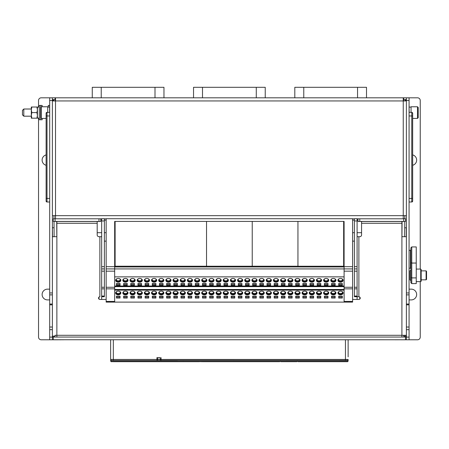 <?xml version="1.0" encoding="UTF-8"?>
<svg xmlns="http://www.w3.org/2000/svg" width="449" height="449" viewBox="0 0 449 449"><rect width="100%" height="100%" fill="white"/><g stroke="black" fill="none" stroke-linecap="round" stroke-linejoin="round"><path stroke-width="0.67" d="M31.323 109.809L31.323 109.012L23.797 109.012L23.797 116.184L31.323 116.184L31.323 107.019L31.823 107.019L31.323 109.809L31.823 112.598L31.323 115.387L31.823 118.177L31.323 118.177L31.323 115.387M23.797 116.184L22.45 114.837L22.45 110.359L23.797 109.012M47.723 107.019L48.262 107.019M31.823 107.019L37.419 107.019L37.419 109.809L36.919 107.019M31.823 112.598L36.919 112.598L37.419 109.809L37.419 115.387L36.919 112.598M31.823 118.177L36.919 118.177L37.419 115.387L37.419 118.177L36.919 118.177M42.167 106.772L42.167 105.431L40.73 105.431L40.73 107.014L40.73 105.431L39.299 105.431L39.299 119.765L40.73 119.765L40.73 118.182L40.73 119.765L42.167 119.765L42.167 118.424M49.603 112.373L49.603 105.431L48.262 105.431L48.262 107.087M39.259 118.087L37.419 118.109M343.653 221.408L206.529 221.408L206.529 266.218L206.529 221.408L115.118 221.408L115.118 266.218L252.237 266.235L252.237 221.408L252.237 266.218L297.945 266.218L297.945 221.408L297.945 266.235L343.653 266.235L343.653 221.408L344.097 221.408L344.097 266.667L352.611 266.667L352.611 271.162L344.097 271.162L344.097 266.667M416.245 263.047L411.761 263.047L411.761 246.928L416.245 246.928L416.245 283.6L411.761 283.6L410.869 282.707L410.869 247.826L410.869 268.659L410.42 268.21L410.42 250.289L410.869 249.84M409.971 270.882L410.869 269.978L410.869 280.732L409.971 279.839L409.971 270.882M410.869 268.648L410.869 266.869M420.724 281.618L420.724 269.08L416.245 269.08M426.101 270.876L426.55 271.325L426.55 279.39L426.101 279.839L426.101 270.876L421.173 270.876M420.724 269.08L421.173 269.529L421.173 281.181L420.724 281.63L416.245 281.63M46.112 165.294A5.377 5.377 0 0 1 46.112 154.899M49.693 299.893A5.377 5.377 0 0 1 49.289 299.904L47.493 299.904A5.377 5.377 0 0 1 42.116 294.527A5.377 5.377 0 0 1 47.493 289.15L49.289 289.15A5.377 5.377 0 0 1 49.693 289.167M49.693 201.994L47.005 201.994L46.112 201.096L46.112 113.271L47.005 112.373A0.898 0.898 0 0 0 46.112 113.271M49.693 112.373L47.005 112.373L47.005 201.994A0.898 0.898 0 0 1 46.112 201.096M46.112 115.062L46.112 117.75M46.112 196.617L46.112 199.305M49.693 292.967L52.381 292.967L52.381 304.837L49.693 304.837L49.693 100.497L52.381 100.497L52.381 97.809L49.693 97.809L49.693 100.497M60.941 339.764L63.629 339.764M53.728 100.946L53.728 99.605M49.693 339.786L52.381 339.786L52.381 337.098L49.693 337.098L49.693 339.786L41.224 339.786A2.688 2.688 0 0 1 38.535 337.098L38.535 118.098M38.535 107.087L38.535 100.497A2.688 2.688 0 0 1 41.224 97.809L49.693 97.809M60.941 339.786L58.252 339.764M52.381 292.967L52.381 100.497M49.693 337.098L49.693 329.667L52.381 329.667L52.381 304.837M52.381 337.098L52.381 329.667M49.693 304.837L49.693 329.667M52.381 339.786L58.252 339.786M47.723 112.373L47.723 106.772L41.269 106.772L41.269 118.424L46.112 118.424M41.269 106.772A0.718 0.718 0 0 0 40.556 107.491L40.556 117.705A0.718 0.718 0 0 0 41.269 118.424M47.723 107.087L49.603 107.087M40.556 112.598L40.556 115.258M344.097 288.847L344.097 287.265L352.611 287.265L352.611 302.11L344.097 302.11L344.097 288.847L352.611 288.847M106.155 288.847L106.155 287.265L114.669 287.265L114.669 302.115L106.155 302.11L106.155 288.847L114.669 288.847M114.669 266.667L114.669 268.912L106.155 268.912L114.669 268.917L114.669 271.162L106.155 271.162L106.155 266.667L114.669 266.667L114.669 221.408L115.118 221.408M344.097 302.11L114.669 302.115M352.611 268.912L344.097 268.912L352.611 268.917M114.669 268.923L344.097 268.923L344.097 276.865L114.669 276.865L114.669 268.917M352.611 266.667L352.611 218.719L106.155 218.719L106.155 266.667M352.611 287.265L352.611 271.162M344.097 271.162L344.097 287.265M344.097 266.235L114.669 266.235M344.097 221.469L343.653 221.469M115.118 221.469L114.669 221.469M114.669 271.162L114.669 287.265M106.155 271.162L106.155 287.265M120.36 279.665A2.15 1.521 -0 0 1 118.255 280.872A2.15 1.521 -0 0 1 116.151 279.665M118.255 278.459A2.15 1.521 180 0 0 116.106 279.98A2.15 1.521 180 0 0 118.255 281.506A2.15 1.521 180 0 0 120.405 279.98A2.15 1.521 180 0 0 118.255 278.459A2.599 1.841 -0 0 1 120.854 280.299A2.599 1.841 -0 0 1 118.255 282.14A2.599 1.841 -0 0 1 115.657 280.299A2.599 1.841 -0 0 1 118.255 278.459M120.36 292.35A2.15 1.521 -0 0 1 118.255 293.556A2.15 1.521 -0 0 1 116.151 292.35M118.255 291.143A2.15 1.521 180 0 0 116.106 292.664A2.15 1.521 180 0 0 118.255 294.19A2.15 1.521 180 0 0 120.405 292.664A2.15 1.521 180 0 0 118.255 291.143A2.599 1.841 -0 0 1 120.854 292.984A2.599 1.841 -0 0 1 118.255 294.825A2.599 1.841 -0 0 1 115.657 292.984A2.599 1.841 -0 0 1 118.255 291.143M134.7 279.665A2.15 1.521 -0 0 1 132.595 280.872A2.15 1.521 -0 0 1 130.491 279.665M132.595 278.459A2.15 1.521 180 0 0 130.446 279.98A2.15 1.521 180 0 0 132.595 281.506A2.15 1.521 180 0 0 134.745 279.98A2.15 1.521 180 0 0 132.595 278.459A2.599 1.841 -0 0 1 135.194 280.299A2.599 1.841 -0 0 1 132.595 282.14A2.599 1.841 -0 0 1 129.997 280.299A2.599 1.841 -0 0 1 132.595 278.459M134.7 292.35A2.15 1.521 -0 0 1 132.595 293.556A2.15 1.521 -0 0 1 130.491 292.35M132.595 291.143A2.15 1.521 180 0 0 130.446 292.664A2.15 1.521 180 0 0 132.595 294.19A2.15 1.521 180 0 0 134.745 292.664A2.15 1.521 180 0 0 132.595 291.143A2.599 1.841 -0 0 1 135.194 292.984A2.599 1.841 -0 0 1 132.595 294.825A2.599 1.841 -0 0 1 129.997 292.984A2.599 1.841 -0 0 1 132.595 291.143M149.04 279.665A2.15 1.521 -0 0 1 146.935 280.872A2.15 1.521 -0 0 1 144.831 279.665M146.935 278.459A2.15 1.521 180 0 0 144.78 279.98A2.15 1.521 180 0 0 146.935 281.506A2.15 1.521 180 0 0 149.085 279.98A2.15 1.521 180 0 0 146.935 278.459A2.599 1.841 -0 0 1 149.534 280.299A2.599 1.841 -0 0 1 146.935 282.14A2.599 1.841 -0 0 1 144.337 280.299A2.599 1.841 -0 0 1 146.935 278.459M149.04 292.35A2.15 1.521 -0 0 1 146.935 293.556A2.15 1.521 -0 0 1 144.831 292.35M146.935 291.143A2.15 1.521 180 0 0 144.78 292.664A2.15 1.521 180 0 0 146.935 294.19A2.15 1.521 180 0 0 149.085 292.664A2.15 1.521 180 0 0 146.935 291.143A2.599 1.841 -0 0 1 149.534 292.984A2.599 1.841 -0 0 1 146.935 294.825A2.599 1.841 -0 0 1 144.337 292.984A2.599 1.841 -0 0 1 146.935 291.143M163.374 279.665A2.15 1.521 -0 0 1 161.275 280.872A2.15 1.521 -0 0 1 159.171 279.665M161.275 278.459A2.15 1.521 180 0 0 159.12 279.98A2.15 1.521 180 0 0 161.275 281.506A2.15 1.521 180 0 0 163.425 279.98A2.15 1.521 180 0 0 161.275 278.459A2.599 1.841 -0 0 1 163.874 280.299A2.599 1.841 -0 0 1 161.275 282.14A2.599 1.841 -0 0 1 158.671 280.299A2.599 1.841 -0 0 1 161.275 278.459M163.374 292.35A2.15 1.521 -0 0 1 161.275 293.556A2.15 1.521 -0 0 1 159.171 292.35M161.275 291.143A2.15 1.521 180 0 0 159.12 292.664A2.15 1.521 180 0 0 161.275 294.19A2.15 1.521 180 0 0 163.425 292.664A2.15 1.521 180 0 0 161.275 291.143A2.599 1.841 -0 0 1 163.874 292.984A2.599 1.841 -0 0 1 161.275 294.825A2.599 1.841 -0 0 1 158.671 292.984A2.599 1.841 -0 0 1 161.275 291.143M177.714 279.665A2.15 1.521 -0 0 1 175.61 280.872A2.15 1.521 -0 0 1 173.51 279.665M175.61 278.459A2.15 1.521 180 0 0 173.46 279.98A2.15 1.521 180 0 0 175.61 281.506A2.15 1.521 180 0 0 177.765 279.98A2.15 1.521 180 0 0 175.61 278.459A2.599 1.841 -0 0 1 178.208 280.299A2.599 1.841 -0 0 1 175.61 282.14A2.599 1.841 -0 0 1 173.011 280.299A2.599 1.841 -0 0 1 175.61 278.459M177.714 292.35A2.15 1.521 -0 0 1 175.61 293.556A2.15 1.521 -0 0 1 173.51 292.35M175.61 291.143A2.15 1.521 180 0 0 173.46 292.664A2.15 1.521 180 0 0 175.61 294.19A2.15 1.521 180 0 0 177.765 292.664A2.15 1.521 180 0 0 175.61 291.143A2.599 1.841 -0 0 1 178.208 292.984A2.599 1.841 -0 0 1 175.61 294.825A2.599 1.841 -0 0 1 173.011 292.984A2.599 1.841 -0 0 1 175.61 291.143M192.054 279.665A2.15 1.521 -0 0 1 189.949 280.872A2.15 1.521 -0 0 1 187.845 279.665M189.949 278.459A2.15 1.521 180 0 0 187.8 279.98A2.15 1.521 180 0 0 189.949 281.506A2.15 1.521 180 0 0 192.105 279.98A2.15 1.521 180 0 0 189.949 278.459A2.599 1.841 -0 0 1 192.548 280.299A2.599 1.841 -0 0 1 189.949 282.14A2.599 1.841 -0 0 1 187.351 280.299A2.599 1.841 -0 0 1 189.949 278.459M192.054 292.35A2.15 1.521 -0 0 1 189.949 293.556A2.15 1.521 -0 0 1 187.845 292.35M189.949 291.143A2.15 1.521 180 0 0 187.8 292.664A2.15 1.521 180 0 0 189.949 294.19A2.15 1.521 180 0 0 192.105 292.664A2.15 1.521 180 0 0 189.949 291.143A2.599 1.841 -0 0 1 192.548 292.984A2.599 1.841 -0 0 1 189.949 294.825A2.599 1.841 -0 0 1 187.351 292.984A2.599 1.841 -0 0 1 189.949 291.143M206.394 279.665A2.15 1.521 -0 0 1 204.289 280.872A2.15 1.521 -0 0 1 202.185 279.665M204.289 278.459A2.15 1.521 180 0 0 202.14 279.98A2.15 1.521 180 0 0 204.289 281.506A2.15 1.521 180 0 0 206.439 279.98A2.15 1.521 180 0 0 204.289 278.459A2.599 1.841 -0 0 1 206.888 280.299A2.599 1.841 -0 0 1 204.289 282.14A2.599 1.841 -0 0 1 201.691 280.299A2.599 1.841 -0 0 1 204.289 278.459M206.394 292.35A2.15 1.521 -0 0 1 204.289 293.556A2.15 1.521 -0 0 1 202.185 292.35M204.289 291.143A2.15 1.521 180 0 0 202.14 292.664A2.15 1.521 180 0 0 204.289 294.19A2.15 1.521 180 0 0 206.439 292.664A2.15 1.521 180 0 0 204.289 291.143A2.599 1.841 -0 0 1 206.888 292.984A2.599 1.841 -0 0 1 204.289 294.825A2.599 1.841 -0 0 1 201.691 292.984A2.599 1.841 -0 0 1 204.289 291.143M220.734 279.665A2.15 1.521 -0 0 1 218.629 280.872A2.15 1.521 -0 0 1 216.525 279.665M218.629 278.459A2.15 1.521 180 0 0 216.48 279.98A2.15 1.521 180 0 0 218.629 281.506A2.15 1.521 180 0 0 220.779 279.98A2.15 1.521 180 0 0 218.629 278.459A2.599 1.841 -0 0 1 221.228 280.299A2.599 1.841 -0 0 1 218.629 282.14A2.599 1.841 -0 0 1 216.031 280.299A2.599 1.841 -0 0 1 218.629 278.459M220.734 292.35A2.15 1.521 -0 0 1 218.629 293.556A2.15 1.521 -0 0 1 216.525 292.35M218.629 291.143A2.15 1.521 180 0 0 216.48 292.664A2.15 1.521 180 0 0 218.629 294.19A2.15 1.521 180 0 0 220.779 292.664A2.15 1.521 180 0 0 218.629 291.143A2.599 1.841 -0 0 1 221.228 292.984A2.599 1.841 -0 0 1 218.629 294.825A2.599 1.841 -0 0 1 216.031 292.984A2.599 1.841 -0 0 1 218.629 291.143M225.802 294.825A2.599 1.841 -0 0 1 223.198 292.984A2.599 1.841 -0 0 1 225.802 291.143A2.15 1.521 180 0 0 223.647 292.664A2.15 1.521 180 0 0 225.802 294.19A2.15 1.521 180 0 0 227.952 292.664A2.15 1.521 180 0 0 225.802 291.143A2.599 1.841 -0 0 1 228.401 292.984A2.599 1.841 -0 0 1 225.802 294.825M227.901 292.35A2.15 1.521 -0 0 1 225.802 293.556A2.15 1.521 -0 0 1 223.697 292.35M225.802 282.14A2.599 1.841 -0 0 1 223.198 280.299A2.599 1.841 -0 0 1 225.802 278.459A2.15 1.521 180 0 0 223.647 279.98A2.15 1.521 180 0 0 225.802 281.506A2.15 1.521 180 0 0 227.952 279.98A2.15 1.521 180 0 0 225.802 278.459A2.599 1.841 -0 0 1 228.401 280.299A2.599 1.841 -0 0 1 225.802 282.14M227.901 279.665A2.15 1.521 -0 0 1 225.802 280.872A2.15 1.521 -0 0 1 223.697 279.665M211.462 294.825A2.599 1.841 -0 0 1 208.864 292.984A2.599 1.841 -0 0 1 211.462 291.143A2.15 1.521 180 0 0 209.307 292.664A2.15 1.521 180 0 0 211.462 294.19A2.15 1.521 180 0 0 213.612 292.664A2.15 1.521 180 0 0 211.462 291.143A2.599 1.841 -0 0 1 214.061 292.984A2.599 1.841 -0 0 1 211.462 294.825M213.567 292.35A2.15 1.521 -0 0 1 211.462 293.556A2.15 1.521 -0 0 1 209.357 292.35M211.462 282.14A2.599 1.841 -0 0 1 208.864 280.299A2.599 1.841 -0 0 1 211.462 278.459A2.15 1.521 180 0 0 209.307 279.98A2.15 1.521 180 0 0 211.462 281.506A2.15 1.521 180 0 0 213.612 279.98A2.15 1.521 180 0 0 211.462 278.459A2.599 1.841 -0 0 1 214.061 280.299A2.599 1.841 -0 0 1 211.462 282.14M213.567 279.665A2.15 1.521 -0 0 1 211.462 280.872A2.15 1.521 -0 0 1 209.357 279.665M197.122 294.825A2.599 1.841 -0 0 1 194.524 292.984A2.599 1.841 -0 0 1 197.122 291.143A2.15 1.521 180 0 0 194.973 292.664A2.15 1.521 180 0 0 197.122 294.19A2.15 1.521 180 0 0 199.272 292.664A2.15 1.521 180 0 0 197.122 291.143A2.599 1.841 -0 0 1 199.721 292.984A2.599 1.841 -0 0 1 197.122 294.825M199.227 292.35A2.15 1.521 -0 0 1 197.122 293.556A2.15 1.521 -0 0 1 195.018 292.35M197.122 282.14A2.599 1.841 -0 0 1 194.524 280.299A2.599 1.841 -0 0 1 197.122 278.459A2.15 1.521 180 0 0 194.973 279.98A2.15 1.521 180 0 0 197.122 281.506A2.15 1.521 180 0 0 199.272 279.98A2.15 1.521 180 0 0 197.122 278.459A2.599 1.841 -0 0 1 199.721 280.299A2.599 1.841 -0 0 1 197.122 282.14M199.227 279.665A2.15 1.521 -0 0 1 197.122 280.872A2.15 1.521 -0 0 1 195.018 279.665M182.782 294.825A2.599 1.841 -0 0 1 180.184 292.984A2.599 1.841 -0 0 1 182.782 291.143A2.15 1.521 180 0 0 180.633 292.664A2.15 1.521 180 0 0 182.782 294.19A2.15 1.521 180 0 0 184.932 292.664A2.15 1.521 180 0 0 182.782 291.143A2.599 1.841 -0 0 1 185.381 292.984A2.599 1.841 -0 0 1 182.782 294.825M184.887 292.35A2.15 1.521 -0 0 1 182.782 293.556A2.15 1.521 -0 0 1 180.678 292.35M182.782 282.14A2.599 1.841 -0 0 1 180.184 280.299A2.599 1.841 -0 0 1 182.782 278.459A2.15 1.521 180 0 0 180.633 279.98A2.15 1.521 180 0 0 182.782 281.506A2.15 1.521 180 0 0 184.932 279.98A2.15 1.521 180 0 0 182.782 278.459A2.599 1.841 -0 0 1 185.381 280.299A2.599 1.841 -0 0 1 182.782 282.14M184.887 279.665A2.15 1.521 -0 0 1 182.782 280.872A2.15 1.521 -0 0 1 180.678 279.665M168.442 294.825A2.599 1.841 -0 0 1 165.844 292.984A2.599 1.841 -0 0 1 168.442 291.143A2.15 1.521 180 0 0 166.293 292.664A2.15 1.521 180 0 0 168.442 294.19A2.15 1.521 180 0 0 170.592 292.664A2.15 1.521 180 0 0 168.442 291.143A2.599 1.841 -0 0 1 171.041 292.984A2.599 1.841 -0 0 1 168.442 294.825M170.547 292.35A2.15 1.521 -0 0 1 168.442 293.556A2.15 1.521 -0 0 1 166.338 292.35M168.442 282.14A2.599 1.841 -0 0 1 165.844 280.299A2.599 1.841 -0 0 1 168.442 278.459A2.15 1.521 180 0 0 166.293 279.98A2.15 1.521 180 0 0 168.442 281.506A2.15 1.521 180 0 0 170.592 279.98A2.15 1.521 180 0 0 168.442 278.459A2.599 1.841 -0 0 1 171.041 280.299A2.599 1.841 -0 0 1 168.442 282.14M170.547 279.665A2.15 1.521 -0 0 1 168.442 280.872A2.15 1.521 -0 0 1 166.338 279.665M154.102 294.825A2.599 1.841 -0 0 1 151.504 292.984A2.599 1.841 -0 0 1 154.102 291.143A2.15 1.521 180 0 0 151.953 292.664A2.15 1.521 180 0 0 154.102 294.19A2.15 1.521 180 0 0 156.252 292.664A2.15 1.521 180 0 0 154.102 291.143A2.599 1.841 -0 0 1 156.701 292.984A2.599 1.841 -0 0 1 154.102 294.825M156.207 292.35A2.15 1.521 -0 0 1 154.102 293.556A2.15 1.521 -0 0 1 151.998 292.35M154.102 282.14A2.599 1.841 -0 0 1 151.504 280.299A2.599 1.841 -0 0 1 154.102 278.459A2.15 1.521 180 0 0 151.953 279.98A2.15 1.521 180 0 0 154.102 281.506A2.15 1.521 180 0 0 156.252 279.98A2.15 1.521 180 0 0 154.102 278.459A2.599 1.841 -0 0 1 156.701 280.299A2.599 1.841 -0 0 1 154.102 282.14M156.207 279.665A2.15 1.521 -0 0 1 154.102 280.872A2.15 1.521 -0 0 1 151.998 279.665M139.762 294.825A2.599 1.841 -0 0 1 137.164 292.984A2.599 1.841 -0 0 1 139.762 291.143A2.15 1.521 180 0 0 137.613 292.664A2.15 1.521 180 0 0 139.762 294.19A2.15 1.521 180 0 0 141.912 292.664A2.15 1.521 180 0 0 139.762 291.143A2.599 1.841 -0 0 1 142.361 292.984A2.599 1.841 -0 0 1 139.762 294.825M141.867 292.35A2.15 1.521 -0 0 1 139.762 293.556A2.15 1.521 -0 0 1 137.658 292.35M139.762 282.14A2.599 1.841 -0 0 1 137.164 280.299A2.599 1.841 -0 0 1 139.762 278.459A2.15 1.521 180 0 0 137.613 279.98A2.15 1.521 180 0 0 139.762 281.506A2.15 1.521 180 0 0 141.912 279.98A2.15 1.521 180 0 0 139.762 278.459A2.599 1.841 -0 0 1 142.361 280.299A2.599 1.841 -0 0 1 139.762 282.14M141.867 279.665A2.15 1.521 -0 0 1 139.762 280.872A2.15 1.521 -0 0 1 137.658 279.665M125.423 294.825A2.599 1.841 -0 0 1 122.824 292.984A2.599 1.841 -0 0 1 125.423 291.143A2.15 1.521 180 0 0 123.273 292.664A2.15 1.521 180 0 0 125.423 294.19A2.15 1.521 180 0 0 127.578 292.664A2.15 1.521 180 0 0 125.423 291.143A2.599 1.841 -0 0 1 128.021 292.984A2.599 1.841 -0 0 1 125.423 294.825M127.527 292.35A2.15 1.521 -0 0 1 125.423 293.556A2.15 1.521 -0 0 1 123.318 292.35M125.423 282.14A2.599 1.841 -0 0 1 122.824 280.299A2.599 1.841 -0 0 1 125.423 278.459A2.15 1.521 180 0 0 123.273 279.98A2.15 1.521 180 0 0 125.423 281.506A2.15 1.521 180 0 0 127.578 279.98A2.15 1.521 180 0 0 125.423 278.459A2.599 1.841 -0 0 1 128.021 280.299A2.599 1.841 -0 0 1 125.423 282.14M127.527 279.665A2.15 1.521 -0 0 1 125.423 280.872A2.15 1.521 -0 0 1 123.318 279.665M235.074 279.665A2.15 1.521 -0 0 1 232.969 280.872A2.15 1.521 -0 0 1 230.865 279.665M232.969 278.459A2.15 1.521 180 0 0 230.82 279.98A2.15 1.521 180 0 0 232.969 281.506A2.15 1.521 180 0 0 235.119 279.98A2.15 1.521 180 0 0 232.969 278.459A2.599 1.841 -0 0 1 235.568 280.299A2.599 1.841 -0 0 1 232.969 282.14A2.599 1.841 -0 0 1 230.371 280.299A2.599 1.841 -0 0 1 232.969 278.459M235.074 292.35A2.15 1.521 -0 0 1 232.969 293.556A2.15 1.521 -0 0 1 230.865 292.35M232.969 291.143A2.15 1.521 180 0 0 230.82 292.664A2.15 1.521 180 0 0 232.969 294.19A2.15 1.521 180 0 0 235.119 292.664A2.15 1.521 180 0 0 232.969 291.143A2.599 1.841 -0 0 1 235.568 292.984A2.599 1.841 -0 0 1 232.969 294.825A2.599 1.841 -0 0 1 230.371 292.984A2.599 1.841 -0 0 1 232.969 291.143M249.414 279.665A2.15 1.521 -0 0 1 247.309 280.872A2.15 1.521 -0 0 1 245.205 279.665M247.309 278.459A2.15 1.521 180 0 0 245.16 279.98A2.15 1.521 180 0 0 247.309 281.506A2.15 1.521 180 0 0 249.459 279.98A2.15 1.521 180 0 0 247.309 278.459A2.599 1.841 -0 0 1 249.908 280.299A2.599 1.841 -0 0 1 247.309 282.14A2.599 1.841 -0 0 1 244.711 280.299A2.599 1.841 -0 0 1 247.309 278.459M249.414 292.35A2.15 1.521 -0 0 1 247.309 293.556A2.15 1.521 -0 0 1 245.205 292.35M247.309 291.143A2.15 1.521 180 0 0 245.16 292.664A2.15 1.521 180 0 0 247.309 294.19A2.15 1.521 180 0 0 249.459 292.664A2.15 1.521 180 0 0 247.309 291.143A2.599 1.841 -0 0 1 249.908 292.984A2.599 1.841 -0 0 1 247.309 294.825A2.599 1.841 -0 0 1 244.711 292.984A2.599 1.841 -0 0 1 247.309 291.143M263.754 279.665A2.15 1.521 -0 0 1 261.649 280.872A2.15 1.521 -0 0 1 259.544 279.665M261.649 278.459A2.15 1.521 180 0 0 259.5 279.98A2.15 1.521 180 0 0 261.649 281.506A2.15 1.521 180 0 0 263.799 279.98A2.15 1.521 180 0 0 261.649 278.459A2.599 1.841 -0 0 1 264.248 280.299A2.599 1.841 -0 0 1 261.649 282.14A2.599 1.841 -0 0 1 259.051 280.299A2.599 1.841 -0 0 1 261.649 278.459M263.754 292.35A2.15 1.521 -0 0 1 261.649 293.556A2.15 1.521 -0 0 1 259.544 292.35M261.649 291.143A2.15 1.521 180 0 0 259.5 292.664A2.15 1.521 180 0 0 261.649 294.19A2.15 1.521 180 0 0 263.799 292.664A2.15 1.521 180 0 0 261.649 291.143A2.599 1.841 -0 0 1 264.248 292.984A2.599 1.841 -0 0 1 261.649 294.825A2.599 1.841 -0 0 1 259.051 292.984A2.599 1.841 -0 0 1 261.649 291.143M278.094 279.665A2.15 1.521 -0 0 1 275.989 280.872A2.15 1.521 -0 0 1 273.884 279.665M275.989 278.459A2.15 1.521 180 0 0 273.834 279.98A2.15 1.521 180 0 0 275.989 281.506A2.15 1.521 180 0 0 278.139 279.98A2.15 1.521 180 0 0 275.989 278.459A2.599 1.841 -0 0 1 278.588 280.299A2.599 1.841 -0 0 1 275.989 282.14A2.599 1.841 -0 0 1 273.39 280.299A2.599 1.841 -0 0 1 275.989 278.459M278.094 292.35A2.15 1.521 -0 0 1 275.989 293.556A2.15 1.521 -0 0 1 273.884 292.35M275.989 291.143A2.15 1.521 180 0 0 273.834 292.664A2.15 1.521 180 0 0 275.989 294.19A2.15 1.521 180 0 0 278.139 292.664A2.15 1.521 180 0 0 275.989 291.143A2.599 1.841 -0 0 1 278.588 292.984A2.599 1.841 -0 0 1 275.989 294.825A2.599 1.841 -0 0 1 273.39 292.984A2.599 1.841 -0 0 1 275.989 291.143M292.428 279.665A2.15 1.521 -0 0 1 290.329 280.872A2.15 1.521 -0 0 1 288.224 279.665M290.329 278.459A2.15 1.521 180 0 0 288.174 279.98A2.15 1.521 180 0 0 290.329 281.506A2.15 1.521 180 0 0 292.479 279.98A2.15 1.521 180 0 0 290.329 278.459A2.599 1.841 -0 0 1 292.928 280.299A2.599 1.841 -0 0 1 290.329 282.14A2.599 1.841 -0 0 1 287.725 280.299A2.599 1.841 -0 0 1 290.329 278.459M292.428 292.35A2.15 1.521 -0 0 1 290.329 293.556A2.15 1.521 -0 0 1 288.224 292.35M290.329 291.143A2.15 1.521 180 0 0 288.174 292.664A2.15 1.521 180 0 0 290.329 294.19A2.15 1.521 180 0 0 292.479 292.664A2.15 1.521 180 0 0 290.329 291.143A2.599 1.841 -0 0 1 292.928 292.984A2.599 1.841 -0 0 1 290.329 294.825A2.599 1.841 -0 0 1 287.725 292.984A2.599 1.841 -0 0 1 290.329 291.143M306.768 279.665A2.15 1.521 -0 0 1 304.663 280.872A2.15 1.521 -0 0 1 302.564 279.665M304.663 278.459A2.15 1.521 180 0 0 302.514 279.98A2.15 1.521 180 0 0 304.663 281.506A2.15 1.521 180 0 0 306.819 279.98A2.15 1.521 180 0 0 304.663 278.459A2.599 1.841 -0 0 1 307.268 280.299A2.599 1.841 -0 0 1 304.663 282.14A2.599 1.841 -0 0 1 302.065 280.299A2.599 1.841 -0 0 1 304.663 278.459M306.768 292.35A2.15 1.521 -0 0 1 304.663 293.556A2.15 1.521 -0 0 1 302.564 292.35M304.663 291.143A2.15 1.521 180 0 0 302.514 292.664A2.15 1.521 180 0 0 304.663 294.19A2.15 1.521 180 0 0 306.819 292.664A2.15 1.521 180 0 0 304.663 291.143A2.599 1.841 -0 0 1 307.268 292.984A2.599 1.841 -0 0 1 304.663 294.825A2.599 1.841 -0 0 1 302.065 292.984A2.599 1.841 -0 0 1 304.663 291.143M321.108 279.665A2.15 1.521 -0 0 1 319.003 280.872A2.15 1.521 -0 0 1 316.899 279.665M319.003 278.459A2.15 1.521 180 0 0 316.854 279.98A2.15 1.521 180 0 0 319.003 281.506A2.15 1.521 180 0 0 321.158 279.98A2.15 1.521 180 0 0 319.003 278.459A2.599 1.841 -0 0 1 321.602 280.299A2.599 1.841 -0 0 1 319.003 282.14A2.599 1.841 -0 0 1 316.405 280.299A2.599 1.841 -0 0 1 319.003 278.459M321.108 292.35A2.15 1.521 -0 0 1 319.003 293.556A2.15 1.521 -0 0 1 316.899 292.35M319.003 291.143A2.15 1.521 180 0 0 316.854 292.664A2.15 1.521 180 0 0 319.003 294.19A2.15 1.521 180 0 0 321.158 292.664A2.15 1.521 180 0 0 319.003 291.143A2.599 1.841 -0 0 1 321.602 292.984A2.599 1.841 -0 0 1 319.003 294.825A2.599 1.841 -0 0 1 316.405 292.984A2.599 1.841 -0 0 1 319.003 291.143M335.448 279.665A2.15 1.521 -0 0 1 333.343 280.872A2.15 1.521 -0 0 1 331.239 279.665M333.343 278.459A2.15 1.521 180 0 0 331.194 279.98A2.15 1.521 180 0 0 333.343 281.506A2.15 1.521 180 0 0 335.493 279.98A2.15 1.521 180 0 0 333.343 278.459A2.599 1.841 -0 0 1 335.942 280.299A2.599 1.841 -0 0 1 333.343 282.14A2.599 1.841 -0 0 1 330.745 280.299A2.599 1.841 -0 0 1 333.343 278.459M335.448 292.35A2.15 1.521 -0 0 1 333.343 293.556A2.15 1.521 -0 0 1 331.239 292.35M333.343 291.143A2.15 1.521 180 0 0 331.194 292.664A2.15 1.521 180 0 0 333.343 294.19A2.15 1.521 180 0 0 335.493 292.664A2.15 1.521 180 0 0 333.343 291.143A2.599 1.841 -0 0 1 335.942 292.984A2.599 1.841 -0 0 1 333.343 294.825A2.599 1.841 -0 0 1 330.745 292.984A2.599 1.841 -0 0 1 333.343 291.143M340.516 294.825A2.599 1.841 -0 0 1 337.917 292.984A2.599 1.841 -0 0 1 340.516 291.143A2.15 1.521 180 0 0 338.361 292.664A2.15 1.521 180 0 0 340.516 294.19A2.15 1.521 180 0 0 342.666 292.664A2.15 1.521 180 0 0 340.516 291.143A2.599 1.841 -0 0 1 343.115 292.984A2.599 1.841 -0 0 1 340.516 294.825M342.621 292.35A2.15 1.521 -0 0 1 340.516 293.556A2.15 1.521 -0 0 1 338.411 292.35M340.516 282.14A2.599 1.841 -0 0 1 337.917 280.299A2.599 1.841 -0 0 1 340.516 278.459A2.15 1.521 180 0 0 338.361 279.98A2.15 1.521 180 0 0 340.516 281.506A2.15 1.521 180 0 0 342.666 279.98A2.15 1.521 180 0 0 340.516 278.459A2.599 1.841 -0 0 1 343.115 280.299A2.599 1.841 -0 0 1 340.516 282.14M342.621 279.665A2.15 1.521 -0 0 1 340.516 280.872A2.15 1.521 -0 0 1 338.411 279.665M326.176 294.825A2.599 1.841 -0 0 1 323.577 292.984A2.599 1.841 -0 0 1 326.176 291.143A2.15 1.521 180 0 0 324.026 292.664A2.15 1.521 180 0 0 326.176 294.19A2.15 1.521 180 0 0 328.326 292.664A2.15 1.521 180 0 0 326.176 291.143A2.599 1.841 -0 0 1 328.775 292.984A2.599 1.841 -0 0 1 326.176 294.825M328.281 292.35A2.15 1.521 -0 0 1 326.176 293.556A2.15 1.521 -0 0 1 324.071 292.35M326.176 282.14A2.599 1.841 -0 0 1 323.577 280.299A2.599 1.841 -0 0 1 326.176 278.459A2.15 1.521 180 0 0 324.026 279.98A2.15 1.521 180 0 0 326.176 281.506A2.15 1.521 180 0 0 328.326 279.98A2.15 1.521 180 0 0 326.176 278.459A2.599 1.841 -0 0 1 328.775 280.299A2.599 1.841 -0 0 1 326.176 282.14M328.281 279.665A2.15 1.521 -0 0 1 326.176 280.872A2.15 1.521 -0 0 1 324.071 279.665M311.836 294.825A2.599 1.841 -0 0 1 309.238 292.984A2.599 1.841 -0 0 1 311.836 291.143A2.15 1.521 180 0 0 309.687 292.664A2.15 1.521 180 0 0 311.836 294.19A2.15 1.521 180 0 0 313.986 292.664A2.15 1.521 180 0 0 311.836 291.143A2.599 1.841 -0 0 1 314.435 292.984A2.599 1.841 -0 0 1 311.836 294.825M313.941 292.35A2.15 1.521 -0 0 1 311.836 293.556A2.15 1.521 -0 0 1 309.731 292.35M311.836 282.14A2.599 1.841 -0 0 1 309.238 280.299A2.599 1.841 -0 0 1 311.836 278.459A2.15 1.521 180 0 0 309.687 279.98A2.15 1.521 180 0 0 311.836 281.506A2.15 1.521 180 0 0 313.986 279.98A2.15 1.521 180 0 0 311.836 278.459A2.599 1.841 -0 0 1 314.435 280.299A2.599 1.841 -0 0 1 311.836 282.14M313.941 279.665A2.15 1.521 -0 0 1 311.836 280.872A2.15 1.521 -0 0 1 309.731 279.665M297.496 294.825A2.599 1.841 -0 0 1 294.898 292.984A2.599 1.841 -0 0 1 297.496 291.143A2.15 1.521 180 0 0 295.347 292.664A2.15 1.521 180 0 0 297.496 294.19A2.15 1.521 180 0 0 299.646 292.664A2.15 1.521 180 0 0 297.496 291.143A2.599 1.841 -0 0 1 300.095 292.984A2.599 1.841 -0 0 1 297.496 294.825M299.601 292.35A2.15 1.521 -0 0 1 297.496 293.556A2.15 1.521 -0 0 1 295.391 292.35M297.496 282.14A2.599 1.841 -0 0 1 294.898 280.299A2.599 1.841 -0 0 1 297.496 278.459A2.15 1.521 180 0 0 295.347 279.98A2.15 1.521 180 0 0 297.496 281.506A2.15 1.521 180 0 0 299.646 279.98A2.15 1.521 180 0 0 297.496 278.459A2.599 1.841 -0 0 1 300.095 280.299A2.599 1.841 -0 0 1 297.496 282.14M299.601 279.665A2.15 1.521 -0 0 1 297.496 280.872A2.15 1.521 -0 0 1 295.391 279.665M283.156 294.825A2.599 1.841 -0 0 1 280.558 292.984A2.599 1.841 -0 0 1 283.156 291.143A2.15 1.521 180 0 0 281.007 292.664A2.15 1.521 180 0 0 283.156 294.19A2.15 1.521 180 0 0 285.306 292.664A2.15 1.521 180 0 0 283.156 291.143A2.599 1.841 -0 0 1 285.755 292.984A2.599 1.841 -0 0 1 283.156 294.825M285.261 292.35A2.15 1.521 -0 0 1 283.156 293.556A2.15 1.521 -0 0 1 281.052 292.35M283.156 282.14A2.599 1.841 -0 0 1 280.558 280.299A2.599 1.841 -0 0 1 283.156 278.459A2.15 1.521 180 0 0 281.007 279.98A2.15 1.521 180 0 0 283.156 281.506A2.15 1.521 180 0 0 285.306 279.98A2.15 1.521 180 0 0 283.156 278.459A2.599 1.841 -0 0 1 285.755 280.299A2.599 1.841 -0 0 1 283.156 282.14M285.261 279.665A2.15 1.521 -0 0 1 283.156 280.872A2.15 1.521 -0 0 1 281.052 279.665M268.816 294.825A2.599 1.841 -0 0 1 266.218 292.984A2.599 1.841 -0 0 1 268.816 291.143A2.15 1.521 180 0 0 266.667 292.664A2.15 1.521 180 0 0 268.816 294.19A2.15 1.521 180 0 0 270.966 292.664A2.15 1.521 180 0 0 268.816 291.143A2.599 1.841 -0 0 1 271.415 292.984A2.599 1.841 -0 0 1 268.816 294.825M270.921 292.35A2.15 1.521 -0 0 1 268.816 293.556A2.15 1.521 -0 0 1 266.712 292.35M268.816 282.14A2.599 1.841 -0 0 1 266.218 280.299A2.599 1.841 -0 0 1 268.816 278.459A2.15 1.521 180 0 0 266.667 279.98A2.15 1.521 180 0 0 268.816 281.506A2.15 1.521 180 0 0 270.966 279.98A2.15 1.521 180 0 0 268.816 278.459A2.599 1.841 -0 0 1 271.415 280.299A2.599 1.841 -0 0 1 268.816 282.14M270.921 279.665A2.15 1.521 -0 0 1 268.816 280.872A2.15 1.521 -0 0 1 266.712 279.665M254.476 294.825A2.599 1.841 -0 0 1 251.878 292.984A2.599 1.841 -0 0 1 254.476 291.143A2.15 1.521 180 0 0 252.327 292.664A2.15 1.521 180 0 0 254.476 294.19A2.15 1.521 180 0 0 256.632 292.664A2.15 1.521 180 0 0 254.476 291.143A2.599 1.841 -0 0 1 257.075 292.984A2.599 1.841 -0 0 1 254.476 294.825M256.581 292.35A2.15 1.521 -0 0 1 254.476 293.556A2.15 1.521 -0 0 1 252.372 292.35M254.476 282.14A2.599 1.841 -0 0 1 251.878 280.299A2.599 1.841 -0 0 1 254.476 278.459A2.15 1.521 180 0 0 252.327 279.98A2.15 1.521 180 0 0 254.476 281.506A2.15 1.521 180 0 0 256.632 279.98A2.15 1.521 180 0 0 254.476 278.459A2.599 1.841 -0 0 1 257.075 280.299A2.599 1.841 -0 0 1 254.476 282.14M256.581 279.665A2.15 1.521 -0 0 1 254.476 280.872A2.15 1.521 -0 0 1 252.372 279.665M240.136 294.825A2.599 1.841 -0 0 1 237.538 292.984A2.599 1.841 -0 0 1 240.136 291.143A2.15 1.521 180 0 0 237.987 292.664A2.15 1.521 180 0 0 240.136 294.19A2.15 1.521 180 0 0 242.292 292.664A2.15 1.521 180 0 0 240.136 291.143A2.599 1.841 -0 0 1 242.741 292.984A2.599 1.841 -0 0 1 240.136 294.825M242.241 292.35A2.15 1.521 -0 0 1 240.136 293.556A2.15 1.521 -0 0 1 238.037 292.35M240.136 282.14A2.599 1.841 -0 0 1 237.538 280.299A2.599 1.841 -0 0 1 240.136 278.459A2.15 1.521 180 0 0 237.987 279.98A2.15 1.521 180 0 0 240.136 281.506A2.15 1.521 180 0 0 242.292 279.98A2.15 1.521 180 0 0 240.136 278.459A2.599 1.841 -0 0 1 242.741 280.299A2.599 1.841 -0 0 1 240.136 282.14M242.241 279.665A2.15 1.521 -0 0 1 240.136 280.872A2.15 1.521 -0 0 1 238.037 279.665M344.097 266.953L114.669 266.953M120.046 283.471L120.046 284.425L116.459 284.425L116.459 283.471L120.046 283.471L120.046 285.373L116.459 285.373L116.459 283.471M120.046 296.155L120.046 297.109L116.459 297.109L116.459 296.155L120.046 296.155L120.046 298.057L116.459 298.057L116.459 296.155M134.386 283.471L134.386 284.425L130.799 284.425L130.799 283.471L134.386 283.471L134.386 285.373L130.799 285.373L130.799 283.471M134.386 296.155L134.386 297.109L130.799 297.109L130.799 296.155L134.386 296.155L134.386 298.057L130.799 298.057L130.799 296.155M148.726 283.471L148.726 284.425L145.139 284.425L145.139 283.471L148.726 283.471L148.726 285.373L145.139 285.373L145.139 283.471M148.726 296.155L148.726 297.109L145.139 297.109L145.139 296.155L148.726 296.155L148.726 298.057L145.139 298.057L145.139 296.155M163.066 283.471L163.066 284.425L159.479 284.425L159.479 283.471L163.066 283.471L163.066 285.373L159.479 285.373L159.479 283.471M163.066 296.155L163.066 297.109L159.479 297.109L159.479 296.155L163.066 296.155L163.066 298.057L159.479 298.057L159.479 296.155M177.406 283.471L177.406 284.425L173.819 284.425L173.819 283.471L177.406 283.471L177.406 285.373L173.819 285.373L173.819 283.471M177.406 296.155L177.406 297.109L173.819 297.109L173.819 296.155L177.406 296.155L177.406 298.057L173.819 298.057L173.819 296.155M191.745 283.471L191.745 284.425L188.159 284.425L188.159 283.471L191.745 283.471L191.745 285.373L188.159 285.373L188.159 283.471M191.745 296.155L191.745 297.109L188.159 297.109L188.159 296.155L191.745 296.155L191.745 298.057L188.159 298.057L188.159 296.155M206.085 283.471L206.085 284.425L202.499 284.425L202.499 283.471L206.085 283.471L206.085 285.373L202.499 285.373L202.499 283.471M206.085 296.155L206.085 297.109L202.499 297.109L202.499 296.155L206.085 296.155L206.085 298.057L202.499 298.057L202.499 296.155M220.42 283.471L220.42 284.425L216.839 284.425L216.839 283.471L220.42 283.471L220.42 285.373L216.839 285.373L216.839 283.471M220.42 296.155L220.42 297.109L216.839 297.109L216.839 296.155L220.42 296.155L220.42 298.057L216.839 298.057L216.839 296.155M227.592 296.155L227.592 297.109L224.006 297.109L224.006 296.155L224.006 298.057L227.592 298.057L227.592 296.155L224.006 296.155M227.592 283.471L227.592 284.425L224.006 284.425L224.006 283.471L224.006 285.373L227.592 285.373L227.592 283.471L224.006 283.471M213.253 296.155L213.253 297.109L209.666 297.109L209.666 296.155L209.666 298.057L213.253 298.057L213.253 296.155L209.666 296.155M213.253 283.471L213.253 284.425L209.666 284.425L209.666 283.471L209.666 285.373L213.253 285.373L213.253 283.471L209.666 283.471M198.913 296.155L198.913 297.109L195.326 297.109L195.326 296.155L195.326 298.057L198.913 298.057L198.913 296.155L195.326 296.155M198.913 283.471L198.913 284.425L195.326 284.425L195.326 283.471L195.326 285.373L198.913 285.373L198.913 283.471L195.326 283.471M184.573 296.155L184.573 297.109L180.992 297.109L180.992 296.155L180.992 298.057L184.573 298.057L184.573 296.155L180.992 296.155M184.573 283.471L184.573 284.425L180.992 284.425L180.992 283.471L180.992 285.373L184.573 285.373L184.573 283.471L180.992 283.471M170.233 296.155L170.233 297.109L166.652 297.109L166.652 296.155L166.652 298.057L170.233 298.057L170.233 296.155L166.652 296.155M170.233 283.471L170.233 284.425L166.652 284.425L166.652 283.471L166.652 285.373L170.233 285.373L170.233 283.471L166.652 283.471M155.893 296.155L155.893 297.109L152.312 297.109L152.312 296.155L152.312 298.057L155.893 298.057L155.893 296.155L152.312 296.155M155.893 283.471L155.893 284.425L152.312 284.425L152.312 283.471L152.312 285.373L155.893 285.373L155.893 283.471L152.312 283.471M141.558 296.155L141.558 297.109L137.972 297.109L137.972 296.155L137.972 298.057L141.558 298.057L141.558 296.155L137.972 296.155M141.558 283.471L141.558 284.425L137.972 284.425L137.972 283.471L137.972 285.373L141.558 285.373L141.558 283.471L137.972 283.471M127.219 296.155L127.219 297.109L123.632 297.109L123.632 296.155L123.632 298.057L127.219 298.057L127.219 296.155L123.632 296.155M127.219 283.471L127.219 284.425L123.632 284.425L123.632 283.471L123.632 285.373L127.219 285.373L127.219 283.471L123.632 283.471M234.76 283.471L234.76 284.425L231.179 284.425L231.179 283.471L234.76 283.471L234.76 285.373L231.179 285.373L231.179 283.471M234.76 296.155L234.76 297.109L231.179 297.109L231.179 296.155L234.76 296.155L234.76 298.057L231.179 298.057L231.179 296.155M249.1 283.471L249.1 284.425L245.519 284.425L245.519 283.471L249.1 283.471L249.1 285.373L245.519 285.373L245.519 283.471M249.1 296.155L249.1 297.109L245.519 297.109L245.519 296.155L249.1 296.155L249.1 298.057L245.519 298.057L245.519 296.155M263.44 283.471L263.44 284.425L259.853 284.425L259.853 283.471L263.44 283.471L263.44 285.373L259.853 285.373L259.853 283.471M263.44 296.155L263.44 297.109L259.853 297.109L259.853 296.155L263.44 296.155L263.44 298.057L259.853 298.057L259.853 296.155M277.779 283.471L277.779 284.425L274.193 284.425L274.193 283.471L277.779 283.471L277.779 285.373L274.193 285.373L274.193 283.471M277.779 296.155L277.779 297.109L274.193 297.109L274.193 296.155L277.779 296.155L277.779 298.057L274.193 298.057L274.193 296.155M292.119 283.471L292.119 284.425L288.533 284.425L288.533 283.471L292.119 283.471L292.119 285.373L288.533 285.373L288.533 283.471M292.119 296.155L292.119 297.109L288.533 297.109L288.533 296.155L292.119 296.155L292.119 298.057L288.533 298.057L288.533 296.155M306.459 283.471L306.459 284.425L302.873 284.425L302.873 283.471L306.459 283.471L306.459 285.373L302.873 285.373L302.873 283.471M306.459 296.155L306.459 297.109L302.873 297.109L302.873 296.155L306.459 296.155L306.459 298.057L302.873 298.057L302.873 296.155M320.799 283.471L320.799 284.425L317.213 284.425L317.213 283.471L320.799 283.471L320.799 285.373L317.213 285.373L317.213 283.471M320.799 296.155L320.799 297.109L317.213 297.109L317.213 296.155L320.799 296.155L320.799 298.057L317.213 298.057L317.213 296.155M335.139 283.471L335.139 284.425L331.553 284.425L331.553 283.471L335.139 283.471L335.139 285.373L331.553 285.373L331.553 283.471M335.139 296.155L335.139 297.109L331.553 297.109L331.553 296.155L335.139 296.155L335.139 298.057L331.553 298.057L331.553 296.155M342.306 296.155L342.306 297.109L338.72 297.109L338.72 296.155L338.72 298.057L342.306 298.057L342.306 296.155L338.72 296.155M342.306 283.471L342.306 284.425L338.72 284.425L338.72 283.471L338.72 285.373L342.306 285.373L342.306 283.471L338.72 283.471M327.966 296.155L327.966 297.109L324.38 297.109L324.38 296.155L324.38 298.057L327.966 298.057L327.966 296.155L324.38 296.155M327.966 283.471L327.966 284.425L324.38 284.425L324.38 283.471L324.38 285.373L327.966 285.373L327.966 283.471L324.38 283.471M313.626 296.155L313.626 297.109L310.046 297.109L310.046 296.155L310.046 298.057L313.626 298.057L313.626 296.155L310.046 296.155M313.626 283.471L313.626 284.425L310.046 284.425L310.046 283.471L310.046 285.373L313.626 285.373L313.626 283.471L310.046 283.471M299.287 296.155L299.287 297.109L295.706 297.109L295.706 296.155L295.706 298.057L299.287 298.057L299.287 296.155L295.706 296.155M299.287 283.471L299.287 284.425L295.706 284.425L295.706 283.471L295.706 285.373L299.287 285.373L299.287 283.471L295.706 283.471M284.947 296.155L284.947 297.109L281.366 297.109L281.366 296.155L281.366 298.057L284.947 298.057L284.947 296.155L281.366 296.155M284.947 283.471L284.947 284.425L281.366 284.425L281.366 283.471L281.366 285.373L284.947 285.373L284.947 283.471L281.366 283.471M270.612 296.155L270.612 297.109L267.026 297.109L267.026 296.155L267.026 298.057L270.612 298.057L270.612 296.155L267.026 296.155M270.612 283.471L270.612 284.425L267.026 284.425L267.026 283.471L267.026 285.373L270.612 285.373L270.612 283.471L267.026 283.471M256.272 296.155L256.272 297.109L252.686 297.109L252.686 296.155L252.686 298.057L256.272 298.057L256.272 296.155L252.686 296.155M256.272 283.471L256.272 284.425L252.686 284.425L252.686 283.471L252.686 285.373L256.272 285.373L256.272 283.471L252.686 283.471M241.932 296.155L241.932 297.109L238.346 297.109L238.346 296.155L238.346 298.057L241.932 298.057L241.932 296.155L238.346 296.155M241.932 283.471L241.932 284.425L238.346 284.425L238.346 283.471L238.346 285.373L241.932 285.373L241.932 283.471L238.346 283.471M409.073 289.167A5.377 5.377 0 0 1 409.482 289.15L411.273 289.15A5.377 5.377 0 0 1 416.65 294.527A5.377 5.377 0 0 1 411.273 299.904L409.482 299.904A5.377 5.377 0 0 1 409.073 299.893M409.073 112.373L411.761 112.373L412.659 113.271L412.659 201.096L411.761 201.994A0.898 0.898 0 0 0 412.659 201.096M409.073 201.994L411.761 201.994L411.761 112.373A0.898 0.898 0 0 1 412.659 113.271M412.659 199.305L412.659 198.407L409.073 198.407M412.659 115.062L412.659 115.96L409.073 115.96M412.659 154.899A5.377 5.377 0 0 1 412.659 165.294M406.384 292.967L409.073 292.967L409.073 304.837L406.384 304.837L406.384 97.809L409.073 97.809L409.073 100.497L406.384 100.497M397.831 339.764L395.142 339.764M405.043 100.946L405.043 99.605M409.073 339.786L406.384 339.786L406.384 337.098L409.073 337.098L409.073 339.786L417.548 339.786A2.688 2.688 0 0 0 420.236 337.098L420.236 281.63M420.236 269.08L420.236 100.497A2.688 2.688 0 0 0 417.548 97.809L409.073 97.809M395.142 339.786L400.519 339.764M409.073 292.967L409.073 100.497M409.073 337.098L409.073 329.667L406.384 329.667L406.384 304.837M406.384 337.098L406.384 329.667M409.073 304.837L409.073 329.667M406.384 339.786L400.519 339.786M418.215 117.705L418.215 107.491L418.215 117.705L417.497 118.424L417.497 106.772L411.048 106.772L411.048 112.373M409.162 112.373L409.073 105.431M377.037 221.436L381.964 221.436L377.037 221.436M76.807 221.436L81.735 221.436L76.807 221.436M354.407 241.135L352.611 241.135M106.155 241.135L104.364 241.135M111.532 361.355L111.532 361.417A0.898 0.898 -0 0 1 110.639 360.519L110.639 360.457A0.898 0.898 -0 0 0 111.532 361.355L347.234 361.355A0.898 0.898 -0 0 0 348.132 360.457L348.132 360.794A0.898 0.898 180 0 1 347.234 361.692L347.234 361.355M242.381 361.496L216.39 361.524L242.381 361.524M242.381 361.608L216.39 361.636L242.381 361.636M318.779 361.653L340.74 361.653M318.779 361.675L340.74 361.675M216.39 361.361L190.398 361.406L216.39 361.361M268.367 361.406L242.381 361.406L268.278 361.361M303.726 361.406L341.812 361.641L303.726 361.641M199.188 361.692A0.898 0.898 0 0 0 199.552 361.619A0.898 0.881 -89.4 0 1 199.188 361.692L113.328 361.692C110.263 361.366 112.003 362.466 110.639 360.794L110.639 360.766A0.898 0.898 -0 0 0 111.532 361.658L279.48 361.417A0.898 0.292 -90 0 1 279.446 361.417M177.467 360.452A0.898 0.898 0 0 0 177.725 360.412A0.898 0.842 -89.7 0 1 177.467 360.452L111.532 360.452A0.898 0.898 -0 0 1 110.639 359.554L110.639 339.764M348.132 339.764L348.132 356.865M193.676 361.417A0.898 0.292 90 0 0 193.783 361.473L279.48 361.692L193.783 361.473A0.898 0.892 91.4 0 1 193.463 361.417A0.898 0.898 0 0 0 193.76 361.473L202.69 361.692A0.898 0.892 -88.6 0 0 202.712 361.692L279.48 361.692A0.898 0.898 -0 0 0 280.182 361.355A0.898 0.898 0 0 1 279.48 361.692M116.908 361.653A2.688 2.688 180 0 1 115.618 361.417A2.688 2.688 -0 0 0 116.813 361.653M110.639 360.794A0.898 0.898 -0 0 0 111.532 361.692M98.988 299.096L98.988 297.092M359.784 297.092L359.784 299.096M281.007 361.355L281.007 361.675A0.449 0.449 180 0 1 280.574 361.355A0.449 0.449 180 0 0 281.007 361.692L296.778 361.692A0.449 0.449 -0 0 0 297.216 361.355A0.449 0.449 -0 0 1 296.778 361.675L281.007 361.692A0.449 0.449 180 0 1 280.569 361.355M182.788 361.417A0.359 0.359 180 0 1 182.692 361.428L116.729 361.428A2.688 2.688 180 0 1 116.499 361.417A2.688 2.688 180 0 0 116.729 361.428L182.692 361.647A0.359 0.359 -0 0 0 183.029 361.417A0.359 0.359 -0 0 1 182.692 361.647L182.692 361.428A0.359 0.359 180 0 0 182.788 361.417M115.634 361.417A2.688 2.688 -0 0 0 116.729 361.653L115.634 361.417A2.688 2.688 -0 0 0 116.729 361.653L181.256 361.653C182.709 361.765 183.31 361.641 183.052 361.288M160.22 357.662L156.92 357.662L157.762 357.662L157.762 359.458L160.164 359.469M160.164 357.673L157.762 357.662M53.959 215.66L53.987 218.798L53.959 215.66M54.009 221.458L54.138 236.702L54.009 221.458M404.633 236.702L404.762 221.458L404.633 236.702M404.785 218.725L404.807 215.66L404.785 218.725M55.07 218.798L55.07 221.413L53.279 221.419L53.279 218.798L55.519 218.798L55.519 215.66L406.384 215.66M403.696 218.725L403.696 221.413L405.492 221.419L405.492 218.73L403.247 218.725M352.611 299.438L358.886 299.438A1.347 1.347 -0 0 0 360.233 298.091A1.347 1.347 -0 0 0 358.886 296.75A1.347 1.347 180 0 1 360.233 298.097M106.155 299.438L99.88 299.438A1.347 1.347 180 0 1 98.539 298.091A1.347 1.347 180 0 1 99.88 296.75A1.347 1.347 -0 0 0 98.539 298.097M401.906 223.26L361.574 223.26L361.574 221.464L401.906 221.464L401.906 335.285L56.866 335.285L56.866 337.053M361.574 223.26L361.574 234.911A1.79 1.79 -0 0 1 359.784 236.702L358.886 236.702L358.886 296.75L357.095 296.744L357.095 287.265L354.407 287.265L354.407 296.744L358.886 296.75M101.676 236.702L98.988 236.702A1.79 1.79 180 0 1 97.192 234.911L97.192 221.464L100.778 221.452L98.988 221.413L98.988 218.798M53.279 221.419L56.866 221.464L56.866 335.285L55.07 335.291L55.07 336.211L52.381 336.211L55.07 336.211M52.381 337.053L53.279 337.053L53.279 339.741L401.906 339.764M53.279 339.741L56.866 339.764M53.279 337.053L405.492 337.053L405.492 339.741M406.384 337.053L405.492 337.053M401.906 337.053L401.906 335.285L406.384 335.291L401.906 335.285M104.364 287.265L104.364 296.722L101.676 296.722L101.676 287.265L104.364 287.265L104.364 271.162L101.676 271.162L101.676 287.265M101.676 271.162L101.676 266.667L104.364 266.667L104.364 271.162M101.676 220.959L101.676 218.725L104.364 218.725L104.364 220.959L101.676 220.959L101.676 266.667M101.676 218.725L104.364 218.725M104.364 220.959L104.364 266.667M104.364 296.722L101.676 296.744M100.778 218.798L100.778 221.419M55.07 221.413L98.988 221.413M52.381 236.707L56.866 236.702M55.07 335.291L56.866 335.285M354.407 220.959L357.095 220.959L357.095 218.725L354.407 218.725L354.407 271.162L357.095 271.162L357.095 266.667L354.407 266.667M357.095 220.959L357.095 266.667M357.095 268.912L354.407 268.917L357.095 268.912M357.095 271.162L357.095 287.265M357.095 296.722L354.407 296.722M354.407 287.265L354.407 271.162M357.988 218.798L357.988 221.452L361.574 221.458M401.906 221.464L405.492 221.419M403.696 221.413L359.784 221.413L359.784 218.798M357.988 221.419L359.784 221.413M357.095 236.702L358.886 236.702M406.384 236.707L401.906 236.702M403.696 336.211L406.384 336.211L403.696 336.211L403.696 335.291M55.923 97.809L402.848 97.809M155 97.652L155 87.308L163.964 87.308L163.964 97.652M92.264 97.652L92.264 87.308L155 87.308M101.227 87.308L101.227 97.652M294.808 97.652L294.808 87.308L303.771 87.308L303.771 97.652M357.544 97.652L357.544 87.308L366.502 87.308L366.502 97.652M303.771 87.308L357.544 87.308M55.384 99.605L54.98 100.946M403.387 99.605L403.786 100.946M193.536 97.652L193.536 87.308L202.499 87.308L202.499 97.652M256.272 97.652L256.272 87.308L265.23 87.308L265.23 97.652M202.499 87.308L256.272 87.308M97.192 232.689L101.676 232.689M104.364 232.689L106.155 232.689M352.611 232.689L354.407 232.689M357.095 232.689L361.574 232.689M52.381 97.809L406.384 97.809M406.384 99.605L403.696 99.605L403.696 97.809M55.07 97.809L55.07 99.605L52.381 99.605M406.384 100.946L52.381 100.946M403.247 99.605L403.696 99.605M403.247 97.809L403.247 218.798L357.095 218.798M52.381 215.66L55.519 215.66L55.519 97.809M55.07 99.605L55.519 99.605M354.407 218.798L352.611 218.798M106.155 218.798L104.364 218.798M101.676 218.798L55.519 218.798M110.639 359.458A0.898 0.898 180 0 0 111.532 360.356A0.898 0.898 180 0 1 110.639 359.458L156.92 359.453L156.92 357.662M348.132 359.458A0.898 0.898 180 0 1 347.234 360.356L161.062 360.351L347.234 360.356A0.898 0.898 180 0 0 348.132 359.458L345.444 359.453L345.444 360.351M410.869 277.622L411.761 277.897L411.761 283.6M410.42 268.199L409.073 268.21M410.869 262.772L411.761 263.047L411.761 277.897L416.245 277.897M49.693 198.407L46.112 198.407M49.693 115.96L46.112 115.96M52.381 294.87L49.693 294.87M49.693 304.046L52.381 304.046M53.055 99.605L53.055 100.946M52.381 327.029L49.693 327.029M52.381 227.772L52.516 236.707M106.155 301.447L114.669 301.447M344.097 301.447L352.611 301.447M114.669 286.007L344.097 286.007M344.097 286.642L114.669 286.642M344.097 290.127L114.669 290.127M114.669 289.493L344.097 289.493M406.384 304.046L409.073 304.046M409.073 294.87L406.384 294.87M405.711 99.605L405.711 100.946M406.384 327.029L409.073 327.029M406.255 236.707L406.255 227.761L404.706 227.761M110.639 360.519A0.898 0.898 0 0 0 111.532 361.417L279.48 361.417A0.898 0.898 -0 0 0 279.8 361.355A0.898 0.898 180 0 1 279.48 361.423L298.265 361.361M298.304 361.692L345.444 361.692L298.304 361.692A0.898 0.898 180 0 1 297.603 361.355A0.898 0.898 0 0 0 298.304 361.692L298.304 361.361L279.519 361.361M345.444 361.692L347.234 361.692A0.898 0.898 180 0 0 348.132 360.794C346.768 362.466 348.503 361.366 345.444 361.692M196.168 361.535A0.898 0.881 90.6 0 1 195.713 361.658L195.713 361.524M280.558 361.249L281.007 361.692L296.778 361.692L296.778 361.355M296.778 361.675A0.449 0.449 -0 0 0 297.21 361.355M56.827 236.702L56.697 221.458M401.939 236.702L402.074 221.458M99.88 236.702L99.88 296.75M56.866 223.26L97.192 223.26M97.192 221.464L56.866 221.464M104.364 288.847L101.676 288.847M101.676 296.065L104.364 296.065M101.676 268.917L104.364 268.917L101.676 268.912M357.095 296.065L354.407 296.065M354.407 288.847L357.095 288.847M406.384 336.194L403.696 336.194M55.07 336.194L52.381 336.194M52.381 336.138L55.07 336.138M403.696 336.138L406.384 336.138M100.778 220.145L101.676 220.145M104.364 220.145L106.155 220.145M352.611 220.145L354.407 220.145M357.095 220.145L357.988 220.145M157.762 359.458A0.898 0.842 90.3 0 1 156.92 360.351L156.92 359.453L157.762 359.458M161.062 357.662L161.062 360.351L173.46 360.412A0.898 0.842 -89.7 0 0 173.46 360.412L347.234 360.452A0.898 0.898 -0 0 0 348.132 359.554A0.898 0.898 0 0 1 347.234 360.452M160.164 357.662L160.164 359.458L345.444 359.453L345.444 339.764M161.062 360.351A0.898 0.842 90.3 0 1 161.056 360.351A0.898 0.898 0 0 1 160.164 359.458L160.22 359.458M113.328 339.764L113.328 360.351M101.676 296.75L101.676 299.438M357.095 299.438L357.095 296.75M39.299 107.087L37.419 107.087M409.073 250.289L410.42 250.289M411.761 246.928L410.869 247.826M426.101 279.839L421.173 279.839M52.516 227.761L54.06 227.761M417.497 106.772L418.215 107.491M411.048 107.087L409.162 107.087M417.497 118.424L412.659 118.424M279.48 361.417A0.898 0.898 0 0 0 279.8 361.355M296.778 361.692L297.227 361.249M357.095 218.725L354.407 218.725M110.639 359.554A0.898 0.898 0 0 0 111.532 360.452"/></g></svg>

